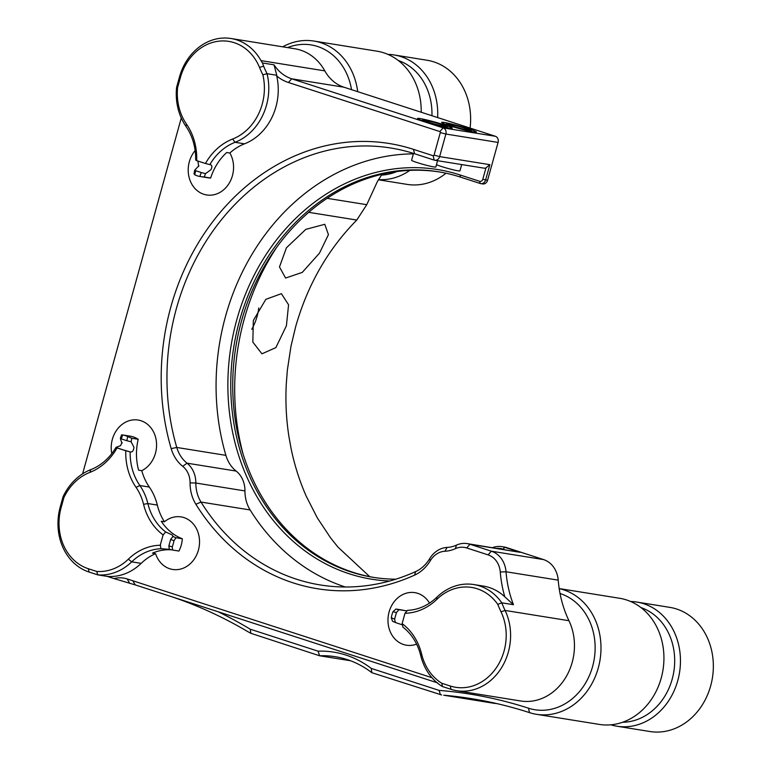 <?xml version="1.0" encoding="UTF-8"?>
<svg xmlns="http://www.w3.org/2000/svg" width="770" height="770" viewBox="0 0 770 770"><rect width="100%" height="100%" fill="white"/><g stroke="black" fill="none" stroke-linecap="round" stroke-linejoin="round"><path stroke-width="1.16" d="M559.193 588.636A63.871 54.169 99.1 0 1 563.592 589.83A63.871 54.169 99.1 0 1 599.272 663.933A63.871 54.169 99.1 0 1 536.43 714.3L599.368 724.416A63.871 54.169 -80.9 0 0 662.21 674.048A63.871 54.169 -80.9 0 0 626.53 599.946A63.871 54.169 -80.9 0 0 619.638 598.28L559.184 588.569M218.256 611.803A541.878 459.536 99.1 0 1 250.192 629.186L318.02 651.16A112.843 95.701 99.1 0 1 371.256 668.408L439.083 690.392A541.878 459.536 99.1 0 1 528.441 708.188A59.617 50.56 -80.9 0 0 592.592 666.512A59.617 50.56 -80.9 0 0 560.223 593.564A59.617 50.56 -80.9 0 0 560.031 593.497M351.524 89.666A59.617 50.56 -80.9 0 0 317.51 46.45A59.617 50.56 -80.9 0 0 287.585 47.596M282.725 46.816A63.871 54.169 99.1 0 1 313.977 41.06A63.871 54.169 99.1 0 1 320.869 42.716A63.871 54.169 99.1 0 1 357.704 91.668M286.43 247.796L279.471 266.959L285.593 278.047L302.283 272.387L319.502 253.109L328.434 234.638L324.776 224.291L305.796 229.383L286.43 247.796M258.758 308.01A31.609 16.603 -72 0 1 257.103 316.326A31.609 16.603 -72 0 1 251.761 329.329M253.33 320.503L252.83 342.072L261.925 353.815L275.853 347.626L286.401 325.816L288.567 304.785L281.406 293.678L265.833 299.338L253.33 320.503M536.43 714.3A63.871 54.169 99.1 0 1 529.529 712.635A537.624 455.927 -80.9 0 0 471.5 698.65A537.624 455.927 -80.9 0 0 443.722 695.214L496.987 703.636M382.007 174.28L377.464 181.412L366.751 204.685L356.78 220.047C327.953 249.316 307.586 284.842 295.67 326.644L291.002 346.134L287.364 370.072L286.267 384.211C285.372 401.978 286.257 419.409 288.914 436.523L291.214 449.189C294.679 465.735 299.722 481.471 306.344 496.419L317.394 518.018L330.513 537.778L337.963 547.095L369.716 576.663M276.497 247.603A223.57 189.593 -80.9 0 0 243.233 454.618M494.956 703.453L443.722 695.214M441.614 694.954L371.833 672.691A108.589 92.092 -80.9 0 0 335.316 656.704A108.589 92.092 -80.9 0 0 319.637 655.78L250.914 633.325L250.192 629.186M350.504 660.737L319.637 655.78L318.02 651.16M250.914 633.325L248.133 631.843A537.624 455.927 -80.9 0 0 172.066 596.837M421.209 112.247A63.871 54.169 -80.9 0 0 376.915 51.176L313.977 41.06M371.256 668.408L371.833 672.691M440.459 694.742L439.083 690.392M395.395 622.516L394.596 619.167A57.49 48.751 -80.9 0 0 391.275 617.79L392.565 621.303A54.295 46.046 99.1 0 1 395.395 622.516L401.738 624.663M404.491 610.562A54.295 46.046 -80.9 0 1 402.296 610.042L395.972 609.032L392.969 611.698A57.49 48.751 -80.9 0 0 396.444 612.525L394.596 619.167M396.444 612.525L398.947 609.696A54.295 46.046 99.1 0 1 395.972 609.032M406.666 610.812L398.947 609.696M117.05 447.928L116.029 447.322A54.295 46.046 99.1 0 1 90.793 469.642A54.295 46.046 -80.9 0 0 63.082 496.65L63.91 497.526A51.099 43.332 99.1 0 1 89.859 472.385A57.49 48.751 -80.9 0 0 117.05 447.928L125.78 450.758A57.49 48.751 -80.9 0 0 136.049 487.352A51.099 43.332 99.1 0 1 143.566 504.312A57.49 48.751 -80.9 0 0 163.105 534.89L165.694 531.974L172.23 534.957L172.942 536.44L170.68 539.385A57.49 48.751 -80.9 0 0 173.943 540.732L175.993 537.749A54.295 46.046 99.1 0 1 172.942 536.44L173.25 536.315M168.842 546.007L169.371 549.318A54.295 46.046 99.1 0 1 172.586 550.03L172.249 546.825A57.49 48.751 -80.9 0 0 168.842 546.007L170.68 539.385M63.082 496.65L60.233 506.929A53.226 45.141 -80.9 0 0 89.127 572.062L97.79 574.872A54.295 46.046 -80.9 0 0 131.699 561.85A54.295 46.046 99.1 0 1 161.046 548.731L169.371 549.318M205.503 173.645L201.24 172.519A57.49 48.751 -80.9 0 0 199.882 176.474L208.141 177.803A26.613 22.571 99.1 0 0 210.643 178.043L204.32 177.023A54.295 46.046 99.1 0 1 205.503 173.645L210.961 169.669C212.376 166.618 212.087 164.953 210.085 164.674L210.316 164.722M198.901 165.762L194.704 170.151L195.638 170.699L194.704 170.151A54.295 46.046 99.1 0 1 193.982 173.673L194.752 174.809A57.49 48.751 -80.9 0 0 195.638 170.699L201.24 172.519M122.055 442.49L121.901 443.405L120.341 438.303L121.265 438.9A57.49 48.751 -80.9 0 0 122.613 434.935L130.361 436.176A26.613 22.571 99.1 0 1 138.196 439.295L131.863 438.274L127.743 436.6A26.613 22.571 -80.9 0 0 122.613 434.935L121.525 434.925A54.295 46.046 99.1 0 1 120.341 438.303L120.399 438.322M127.743 436.6A57.49 48.751 -80.9 0 0 126.858 440.709L121.265 438.9M126.858 440.709L131.131 441.797A54.295 46.046 99.1 0 1 131.863 438.274M165.694 531.974A54.295 46.046 99.1 0 1 147.859 503.561A54.295 46.046 -80.9 0 0 139.87 485.543A54.295 46.046 99.1 0 1 130.149 451.894L130.419 451.942C132.401 452.279 133.585 450.739 133.961 447.312L131.131 441.797M210.643 178.043A54.295 46.046 -80.9 0 1 226.727 152.508L229.864 153.009A54.295 46.046 99.1 0 1 244.523 143.826A54.295 46.046 -80.9 0 0 276.7 75.941A46.104 39.097 -80.9 0 0 288.423 82.496L439.853 131.564A0.837 0.712 99.1 0 1 440.305 132.584L434.049 155.145A0.837 0.712 99.1 0 1 433.144 155.733L413.471 149.361A225.495 191.23 -80.9 0 0 170.834 306.989A225.495 191.23 -80.9 0 0 171.19 448.631A37.72 31.994 -80.9 0 0 182.731 466.322A20.954 17.768 99.1 0 1 190.075 482.867A37.72 31.994 -80.9 0 0 195.878 504.273A225.495 191.23 -80.9 0 0 414.558 575.132A37.72 31.994 -80.9 0 0 430.295 560.704A20.954 17.768 99.1 0 1 444.887 551.253A37.72 31.994 -80.9 0 0 455.397 548.663A20.954 17.768 99.1 0 1 466.668 547.942L488.074 554.872A20.954 17.768 99.1 0 1 500.269 572.014A111.717 94.739 -80.9 0 0 504.812 596.827L513.465 604.71A107.521 91.187 99.1 0 1 506.025 571.764A25.15 21.329 -80.9 0 0 491.385 551.195L469.979 544.265A25.15 21.329 -80.9 0 0 467.265 543.61A25.15 21.329 -80.9 0 0 456.446 545.131A33.534 28.432 99.1 0 1 447.11 547.432A25.15 21.329 -80.9 0 0 429.602 558.77A33.534 28.432 99.1 0 1 415.617 571.6A221.298 187.678 99.1 0 1 320.436 584.979A221.298 187.678 99.1 0 1 200.999 502.059A33.534 28.432 99.1 0 1 195.84 483.031A25.15 21.329 -80.9 0 0 187.033 463.174A33.534 28.432 99.1 0 1 176.773 447.457A221.298 187.678 99.1 0 1 176.417 308.443A221.298 187.678 99.1 0 1 390.659 147.984A221.298 187.678 99.1 0 1 414.539 153.74L434.222 160.122A5.034 4.264 -80.9 0 0 434.761 160.247L483.887 168.139A5.034 4.264 -80.9 0 0 485.966 167.87L482.809 179.256A2.936 2.493 99.1 0 1 479.652 181.306L459.979 174.934A207.467 175.945 -80.9 0 0 236.737 319.964A207.467 175.945 -80.9 0 0 389.678 581.004M395.78 579.204A205.378 174.164 99.1 0 1 373.181 577.327A205.378 174.164 99.1 0 1 239.528 320.686A205.378 174.164 99.1 0 1 438.351 171.777A205.378 174.164 99.1 0 1 460.518 177.119L480.191 183.501A5.034 4.264 -80.9 0 0 480.74 183.626A5.034 4.264 -80.9 0 0 485.601 179.988L489.855 164.674L485.966 167.87M444.319 124.856A18.018 1.251 -164.5 0 1 452.192 128.224A18.018 1.251 -164.5 0 1 425.454 121.824A18.018 1.251 -164.5 0 1 417.542 118.618A18.018 1.251 -164.5 0 1 426.205 119.822A18.018 1.251 -164.5 0 1 444.319 124.856M468.439 128.734A18.018 1.251 -164.5 0 1 476.312 132.103A18.018 1.251 -164.5 0 1 449.574 125.703A18.018 1.251 -164.5 0 1 441.662 122.497A18.018 1.251 -164.5 0 1 450.325 123.701A18.018 1.251 -164.5 0 1 468.439 128.734M345.306 587A221.298 187.678 99.1 0 1 250.115 509.952A33.534 28.432 99.1 0 1 244.956 490.923A25.15 21.329 -80.9 0 0 236.149 471.067A33.534 28.432 99.1 0 1 225.889 455.349A221.298 187.678 99.1 0 1 225.533 316.335A221.298 187.678 99.1 0 1 413.375 153.865M439.333 171.941A205.378 174.164 -80.9 0 0 241.501 321.003A205.378 174.164 -80.9 0 0 374.162 577.481M501.029 611.842A50.04 42.437 99.1 0 1 504.071 651.016A50.04 42.437 99.1 0 1 450.229 685.993L441.836 683.279A51.099 43.332 99.1 0 1 421.652 654.202A57.49 48.751 -80.9 0 0 402.113 623.633L404.991 613.266A57.49 48.751 -80.9 0 0 436.86 599.349A51.099 43.332 99.1 0 1 497.776 604.354A110.716 93.892 -80.9 0 0 501.029 611.842L505.091 610.446A107.521 91.187 99.1 0 1 501.799 602.833A54.295 46.046 -80.9 0 0 473.858 584.555A54.295 46.046 -80.9 0 0 436.86 597.212A54.295 46.046 99.1 0 1 407.542 610.331L404.991 613.266M508.325 652.123A53.226 45.141 -80.9 0 0 505.091 610.446L568.953 620.707A53.226 45.141 99.1 0 1 565.748 677.417A53.226 45.141 99.1 0 1 520.645 700.979L456.793 690.719A53.226 45.141 -80.9 0 0 508.325 652.123M262.859 74.815A51.099 43.332 99.1 0 1 262.214 104.191A51.099 43.332 99.1 0 1 232.646 139.024A57.49 48.751 -80.9 0 0 205.446 163.49L196.716 160.66A57.49 48.751 -80.9 0 0 186.456 124.057A51.099 43.332 99.1 0 1 177.581 87.636L180.353 77.664A50.04 42.437 99.1 0 1 218.334 41.234A50.04 42.437 99.1 0 1 259.5 67.394A110.716 93.892 -80.9 0 0 262.859 74.815L267.055 73.699A107.521 91.187 99.1 0 1 263.638 66.172L262.474 62.976L274.043 64.834L276.767 75.258L267.055 73.699A54.295 46.046 -80.9 0 1 266.468 105.298A54.295 46.046 -80.9 0 1 235.052 142.306L232.646 139.024M392.969 611.698A26.613 22.571 -80.9 0 0 391.969 614.691A26.613 22.571 -80.9 0 0 391.275 617.79M195.137 150.573A26.613 22.571 -80.9 0 0 189.343 161.69A26.613 22.571 -80.9 0 0 206.668 194.954A26.613 22.571 -80.9 0 0 232.434 175.656A26.613 22.571 -80.9 0 0 229.864 153.009M111.785 453.597A26.613 22.571 99.1 0 1 112.353 439.343A26.613 22.571 99.1 0 1 138.119 420.045A26.613 22.571 99.1 0 1 155.434 453.299A26.613 22.571 99.1 0 1 141.767 470.682A54.295 46.046 99.1 0 0 149.332 487.064L139.87 485.543L136.049 487.352M416.599 644.115A26.613 22.571 99.1 0 1 406.416 645.202A26.613 22.571 99.1 0 1 389.1 611.948A26.613 22.571 99.1 0 1 414.866 592.65A26.613 22.571 99.1 0 1 429.516 603.103M172.586 550.03L178.919 551.05A26.613 22.571 99.1 0 0 182.326 538.769A54.295 46.046 -80.9 0 1 161.296 521.271L164.434 521.771A54.295 46.046 99.1 0 1 157.33 505.082A54.295 46.046 -80.9 0 0 149.332 487.064M114.056 578.597L135.202 584.892L132.825 580.773L127.166 578.934A31.936 27.085 -80.9 0 0 114.056 578.597L107.261 576.393A54.295 46.046 -80.9 0 0 141.17 563.371A54.295 46.046 99.1 0 1 155.588 553.659A26.613 22.571 -80.9 0 0 172.634 569.453A26.613 22.571 -80.9 0 0 198.4 550.155A26.613 22.571 -80.9 0 0 181.085 516.901A26.613 22.571 -80.9 0 0 164.434 521.771M82.592 473.848L181.268 118.012M132.825 580.773L431.941 677.696M504.812 596.827A54.295 46.046 -80.9 0 0 483.329 586.076L473.858 584.555M107.261 576.393L97.79 574.872L96.712 571.446L88.309 568.722A50.04 42.437 99.1 0 1 61.148 507.497L63.91 497.526M437.687 682.913L135.202 584.892M402.113 623.633L402.893 627.107A54.295 46.046 99.1 0 1 420.699 655.491A54.295 46.046 -80.9 0 0 442.394 686.532L451.047 689.333A53.226 45.141 -80.9 0 0 456.793 690.719M230.971 38.5L294.823 48.76A53.226 45.141 99.1 0 1 324.825 70.879L260.972 60.618A53.226 45.141 -80.9 0 0 230.971 38.5A53.226 45.141 -80.9 0 0 179.439 77.096L176.59 87.376A54.295 46.046 -80.9 0 0 185.974 126.405A54.295 46.046 99.1 0 1 195.696 160.054L196.716 160.66M172.249 546.825A26.613 22.571 -80.9 0 0 173.943 540.732M194.752 174.809A26.613 22.571 -80.9 0 0 199.882 176.474L204.32 177.023M467.265 543.61L520.193 552.331L504.725 547.316A25.15 21.329 -80.9 0 0 502.011 546.662L503.984 546.979A25.15 21.329 99.1 0 1 506.699 547.634L543.582 559.588A25.15 21.329 99.1 0 1 558.212 580.147A107.521 91.187 -80.9 0 0 568.953 620.707M513.465 604.71L501.799 602.833L497.776 604.354M155.588 553.659L152.45 553.149A54.295 46.046 -80.9 0 1 171.835 549.838M138.196 439.295A54.295 46.046 -80.9 0 0 138.629 470.172L141.767 470.682M182.326 538.769L175.993 537.749M205.446 163.49L210.085 164.674M209.815 164.626A54.295 46.046 99.1 0 1 235.052 142.306L244.523 143.826M276.767 75.258L276.7 75.941M122.055 442.481L120.524 445.695L116.029 447.322M130.149 451.894L125.78 450.758M161.046 548.731L160.237 545.256A57.49 48.751 -80.9 0 0 128.359 559.174A51.099 43.332 99.1 0 1 96.712 571.446M163.105 534.89L160.237 545.256M177.581 87.636L176.59 87.376M260.972 60.618L262.474 62.976M441.836 683.279L442.394 686.532M435.878 681.7L436.32 682.461M434.761 160.247A5.034 4.264 -80.9 0 0 439.632 156.599L445.888 134.038A5.034 4.264 -80.9 0 0 443.164 127.887L291.734 78.819A41.917 35.545 99.1 0 1 274.043 64.834M324.825 70.879A41.917 35.545 -80.9 0 0 343.93 87.203L495.351 136.271A5.034 4.264 99.1 0 1 498.084 142.421L487.574 180.296A5.034 4.264 99.1 0 1 482.713 183.943L480.74 183.626M496.948 548.375A23.052 19.548 99.1 0 1 503.07 549.154L504.321 549.559M502.011 546.662A25.15 21.329 -80.9 0 0 492.473 547.653M381.4 175.098A58.674 49.761 -80.9 0 0 396.752 171.566M431.941 115.721A58.674 49.761 -80.9 0 0 398.292 60.493M387.955 54.391A62.87 53.313 99.1 0 1 394.144 54.959A62.87 53.313 99.1 0 1 399.957 56.297A62.87 53.313 99.1 0 1 437.649 117.569M409.842 170.382A62.87 53.313 99.1 0 1 378.474 179.583M378.368 179.776L407.08 184.386A62.87 53.313 -80.9 0 0 445.994 173.221M470.085 128.08A62.87 53.313 -80.9 0 0 432.856 61.581A62.87 53.313 -80.9 0 0 427.032 60.243L394.144 54.959M622.584 722.26A58.674 49.761 -80.9 0 0 658.312 704.974A58.674 49.761 -80.9 0 0 641.006 607.607M630.668 601.505A62.87 53.313 99.1 0 1 636.857 602.063A62.87 53.313 99.1 0 1 678.447 644.028A62.87 53.313 99.1 0 1 662.903 708.275A62.87 53.313 99.1 0 1 616.905 726.216A62.87 53.313 99.1 0 1 610.86 724.811M616.905 726.216L649.803 731.5A62.87 53.313 -80.9 0 0 695.801 713.559A62.87 53.313 -80.9 0 0 711.336 649.312A62.87 53.313 -80.9 0 0 669.756 607.357L636.857 602.063M437.572 160.699L435.83 166.994A12.57 0.866 -164.5 0 1 424.087 164.636A12.57 0.866 -164.5 0 1 411.594 160.276L413.5 153.403M434.569 122.497A10.482 0.722 15.5 0 0 424.799 120.601A10.482 0.722 15.5 0 0 435.204 124.182A10.482 0.722 15.5 0 0 444.945 126.184A10.482 0.722 15.5 0 0 434.569 122.497M435.262 124.345A12.57 0.866 15.5 0 0 446.985 126.636A12.57 0.866 15.5 0 0 434.511 122.334A12.57 0.866 15.5 0 0 422.817 119.927A12.57 0.866 15.5 0 0 435.262 124.345M461.692 164.578L459.95 170.873A12.57 0.866 -164.5 0 1 448.217 168.515A12.57 0.866 -164.5 0 1 436.465 164.684M458.689 126.376A10.482 0.722 15.5 0 0 448.92 124.471A10.482 0.722 15.5 0 0 459.324 128.051A10.482 0.722 15.5 0 0 469.065 130.063A10.482 0.722 15.5 0 0 458.689 126.376M459.392 128.224A12.57 0.866 15.5 0 0 471.115 130.515A12.57 0.866 15.5 0 0 458.631 126.213A12.57 0.866 15.5 0 0 446.937 123.806A12.57 0.866 15.5 0 0 459.392 128.224M366.751 204.685L327.163 198.323M356.78 220.047L308.741 212.327M529.529 712.635L528.441 708.188M171.19 448.631L176.773 447.457L225.889 455.349M500.269 572.014L506.025 571.764L558.212 580.147M157.33 505.082L147.859 503.561L143.566 504.312M141.17 563.371L131.699 561.85L128.359 559.174M130.419 451.942A13.523 0.934 -164.5 0 1 116.289 447.36M160.487 544.332A13.523 7.103 108 0 0 160.42 546.065M163.702 534.207A13.523 7.103 108 0 0 162.855 535.814M186.456 124.057L185.974 126.405M180.353 77.664L179.439 77.096M259.5 67.394L263.638 66.172M436.86 599.349L436.86 597.212M450.229 685.993L451.047 689.333M421.652 654.202L420.699 655.491M90.793 469.642L89.859 472.385M60.233 506.929L61.148 507.497M89.127 572.062L88.309 568.722M129.553 583.063L127.166 578.934M440.305 132.584L445.888 134.038L498.084 142.421M489.855 164.674L439.632 156.599L434.049 155.145M487.574 180.296L482.809 179.256M503.07 549.154L504.725 547.316L506.699 547.634M466.668 547.942L469.979 544.265L520.193 552.331M543.582 559.588L491.385 551.195L488.074 554.872M195.878 504.273L200.999 502.059L250.115 509.952M244.956 490.923L195.84 483.031L190.075 482.867M182.731 466.322L187.033 463.174L236.149 471.067M288.423 82.496L291.734 78.819L343.93 87.203M495.351 136.271L443.164 127.887L439.853 131.564M433.144 155.733L434.222 160.122M413.471 149.361L414.539 153.74M414.558 575.132L415.617 571.6M430.295 560.704L429.602 558.77M444.887 551.253L447.11 547.432M455.397 548.663L456.446 545.131M460.518 177.119L459.979 174.934M480.191 183.501L479.652 181.306M198.67 166.397L197.948 161.353M446.985 126.636L447.611 127.733M422.817 119.927L421.71 120.553M471.115 130.515L471.74 131.612M446.937 123.806L445.84 124.422"/></g></svg>
